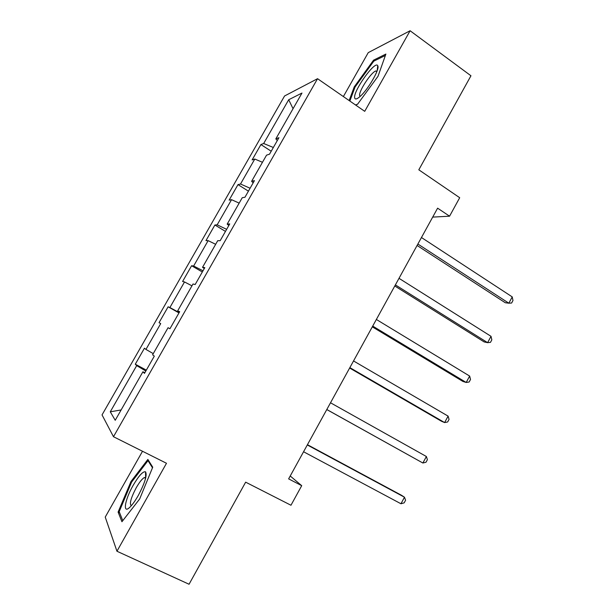 <?xml version="1.0" encoding="UTF-8"?>
<svg xmlns="http://www.w3.org/2000/svg" width="615" height="615" viewBox="0 0 615 615"><rect width="100%" height="100%" fill="white"/><g stroke="black" fill="none" stroke-linecap="round" stroke-linejoin="round"><path stroke-width="0.92" d="M142.511 451.264L105.234 517.092L116.95 551.24L189.059 584.25L245.654 482.168L290.972 505.246L301.711 485.673L290.226 475.995M284.561 95.986L102.036 414.902L113.483 436.719L317.548 78.697L284.561 95.986M317.548 78.697L364.718 111.33L410.105 30.75L368.247 52.636L343.37 96.563M410.105 30.75L470.952 75.776L418.815 169.809L459.697 197.715L449.565 216.196L437.611 208.17L288.635 478.877L301.711 485.673M144.879 372.682L142.903 371.791L144.487 373.367L154.304 356.154L152.605 354.786L168.064 327.703L169.94 328.748L168.064 327.703M142.903 371.791L115.228 420.283L110.285 411.796L136.691 365.618L135.285 364.218L146.339 370.115M169.94 328.748L179.672 311.69L177.681 310.852L193.002 283.999L195.17 284.522L204.81 267.617L202.543 267.294L217.733 240.68L220.17 240.688L229.733 223.929L227.181 224.114L242.241 197.73L244.962 197.238L254.433 180.633L251.612 181.317L266.541 155.157L269.531 154.173L278.926 137.706L275.828 138.882L301.98 93.05L288.689 99.745L263.666 143.503L260.914 144.548L252.119 159.923L254.787 159.039L240.511 184.008L237.997 184.615L229.134 200.113L231.555 199.675L217.164 224.844L214.896 225.005L205.964 240.634L208.139 240.642L193.625 266.026L191.603 265.734L182.594 281.486L184.515 281.954L169.886 307.546L168.118 306.8L159.039 322.683L160.707 323.613L145.947 349.42L144.44 348.205L135.285 364.218M145.947 349.42L153.266 353.633M160.707 323.613L159.039 322.683M179.526 311.943L177.681 310.852M169.886 307.546L179.173 312.566M184.515 281.954L191.965 285.821M204.288 268.54L202.543 267.294M193.625 266.026L203.012 270.777M208.139 240.642L215.665 244.301M228.834 225.505L227.181 224.114M217.164 224.844L226.651 229.341M231.555 199.675L239.158 203.127M253.172 182.847L251.612 181.317M240.511 184.008L250.09 188.244M254.787 159.039L262.467 162.291M277.296 140.551L275.828 138.882M263.666 143.503L273.344 147.485M288.689 99.745L293.055 108.701M116.95 551.24L166.488 463.272L113.483 436.719M432.699 217.103L449.565 216.196M110.285 411.796L121.124 409.959M136.691 365.618L145.824 371.014M260.914 144.548L271.207 151.228M237.997 184.615L248.429 191.157M214.896 225.005L225.467 231.409M191.603 265.734L202.32 271.991M168.118 306.8L178.98 312.904M355.585 105.011L357.561 104.243L378.002 76.314L385.882 54.066L373.574 60.147L354.232 86.884L349.151 100.56M121.939 521.735L139.667 498.98L152.728 467.185L147.861 459.436L130.957 481.553L118.103 512.072L121.939 521.735M354.932 87.368L354.232 86.884M374.497 60.808L373.574 60.147M119.633 512.795L118.103 512.072M131.725 481.929L130.957 481.553M417.085 245.47L505.269 302.741L508.843 303.195L417.877 244.04M512.234 296.899L512.964 300.504L511.619 303.018L508.843 303.195L512.234 296.899L421.46 237.521M354.701 97.916C355.124 99.668 356.846 99.246 359.89 96.64C367.616 90.167 379.609 69.802 377.894 66.051L377.741 65.674C375.173 60.07 352.779 91.581 354.701 97.916M377.018 71.117L375.78 70.986C371.091 72.239 358.368 91.743 359.675 95.625L360.19 96.363M349.858 101.052L355.047 87.053L373.805 61.146L385.39 55.458M357.638 104.135L355.516 104.965M138.314 495.413C144.909 482.906 147.316 475.041 145.532 471.82C142.98 471.159 138.875 475.641 133.217 485.25C124.43 500.349 122.277 515.562 130.626 506.429C133.055 503.831 135.615 500.156 138.314 495.413M145.77 477.617L144.248 477.594C142.057 478.901 139.405 482.252 136.292 487.649C130.918 497.896 129.25 503.916 131.279 505.707M122.785 520.651L119.179 511.657L131.618 482.068L148.015 460.635L152.482 467.784M148.892 461.073L148.015 460.635M394.792 285.99L484.174 341.932L487.61 342.67L395.391 284.899M491.024 336.328L491.831 339.818L490.47 342.355L487.61 342.67L491.024 336.328L399.004 278.326M372.306 326.842L462.911 381.438L466.201 382.469L372.721 326.096M469.645 376.065L470.521 379.447L469.153 382L466.201 382.469L469.645 376.065L376.365 319.469M349.643 368.031L441.478 421.252L444.63 422.574L349.858 367.632M448.097 416.124L449.05 419.392L447.666 421.959L444.63 422.574L448.097 416.124L353.533 360.951M326.788 409.559L422.882 463.01L326.811 409.521M426.38 456.507L427.402 459.651L426.01 462.242L422.882 463.01L426.38 456.507L330.516 402.787M307.3 444.968L404.478 497.212L400.957 503.762L303.564 451.756M307.446 444.699L401.595 495.329L404.478 497.212L405.585 500.233L404.178 502.839L400.957 503.762M376.795 71.709L375.78 70.986M377.195 70.617L377.741 65.674M145.655 477.509L145.532 471.82M145.617 478.262L144.248 477.594"/></g></svg>
